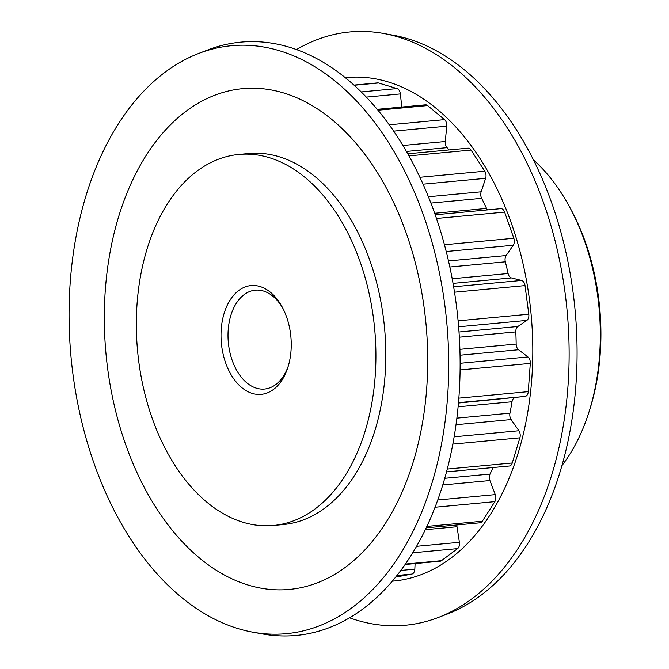 <?xml version="1.0" encoding="UTF-8"?>
<svg xmlns="http://www.w3.org/2000/svg" width="669" height="669" viewBox="0 0 669 669"><rect width="100%" height="100%" fill="white"/><g stroke="black" fill="none" stroke-linecap="round" stroke-linejoin="round"><path stroke-width="1" d="M415.098 563.574L414.83 569.143A5.962 3.805 84.7 0 1 414.504 571.092A5.962 3.805 84.7 0 1 411.786 574.094L397.043 575.474M456.902 524.973A5.962 3.805 -95.3 0 0 457.002 526.729L459.411 542.308A5.962 3.805 84.7 0 1 459.185 546.113A5.962 3.805 84.7 0 1 457.588 548.605L412.798 552.795M444.776 478.302L490.043 474.07A5.962 3.805 -95.3 0 0 489.925 480.551L495.269 494.617A5.962 3.805 84.7 0 1 495.503 500.195A5.962 3.805 84.7 0 1 494.843 501.658L435.093 507.244M500.379 208.72A5.962 3.805 84.7 0 1 500.738 208.661A5.962 3.805 84.7 0 1 502.862 209.405A5.962 3.805 84.7 0 1 504.618 212.098L436.447 218.47M407.73 153.795L467.915 148.167A5.962 3.805 84.7 0 1 470.039 148.911A5.962 3.805 84.7 0 1 471.043 150.065L408.893 155.877M452.177 278.747L508.106 273.521A5.962 3.805 -95.3 0 0 510.154 277.242A5.962 3.805 -95.3 0 0 511.442 277.919L521.569 280.445A5.962 3.805 84.7 0 1 525.031 285.604L454.494 292.202M459.887 349.335L516.167 344.067A5.962 3.805 -95.3 0 0 518.425 349.644A5.962 3.805 -95.3 0 0 518.542 349.745L527.941 356.945A5.962 3.805 84.7 0 1 530.3 363.392L460.088 369.957M569.311 206.47L570.749 209.113A181.349 115.871 84.7 0 1 589.556 410.222L588.636 413.091A186.317 119.04 -95.3 0 0 569.311 206.47A186.317 119.04 -95.3 0 0 533.402 159.849M561.985 465.549A186.317 119.04 -95.3 0 0 588.636 413.091M241.676 387.527A54.624 34.897 84.7 0 1 224.115 313.385A54.624 34.897 84.7 0 1 270.577 292.403A54.624 34.897 84.7 0 1 282.159 306.979A54.624 34.897 84.7 0 1 287.821 367.557A54.624 34.897 84.7 0 1 241.676 387.527M282.878 308.35A49.657 31.727 -95.3 0 0 273.069 296.375A49.657 31.727 -95.3 0 0 255.307 290.17A49.657 31.727 -95.3 0 0 228.313 328.554A49.657 31.727 -95.3 0 0 246.794 382.844A49.657 31.727 -95.3 0 0 264.556 389.049A49.657 31.727 -95.3 0 0 288.28 366.077M206.838 502.185A186.317 119.04 -95.3 0 0 273.47 525.474A186.317 119.04 -95.3 0 0 374.757 381.422A186.317 119.04 -95.3 0 0 305.415 177.745A186.317 119.04 -95.3 0 0 238.783 154.455A186.317 119.04 -95.3 0 0 137.496 298.499A186.317 119.04 -95.3 0 0 206.838 502.185M273.47 525.474L283.363 524.546A186.317 119.04 -95.3 0 0 384.642 380.502A186.317 119.04 -95.3 0 0 315.3 176.817A186.317 119.04 -95.3 0 0 248.667 153.536L238.783 154.455M349.636 617.83A297.948 190.372 -95.3 0 0 438.337 617.47L447.461 613.966A295.263 188.65 -95.3 0 0 576.837 367.707A295.263 188.65 -95.3 0 0 465.348 70.63A295.263 188.65 -95.3 0 0 393.347 35.24L383.73 33.483A297.948 190.372 -95.3 0 0 296.501 49.581M438.337 617.47A297.948 190.372 -95.3 0 0 568.884 368.979A297.948 190.372 -95.3 0 0 456.383 69.2A297.948 190.372 -95.3 0 0 383.73 33.483M392.369 581.177A252.857 161.555 -95.3 0 0 531.127 386.632A252.857 161.555 -95.3 0 0 437.116 109.139A252.857 161.555 -95.3 0 0 345.288 77.679M252.79 632.172L262.407 633.928A297.948 190.372 -95.3 0 0 455.163 430.518A297.948 190.372 -95.3 0 0 347.378 79.385A297.948 190.372 -95.3 0 0 207.8 49.932L198.676 53.445A295.263 188.65 -95.3 0 0 69.3 299.704A295.263 188.65 -95.3 0 0 180.789 596.781A295.263 188.65 -95.3 0 0 252.79 632.172A295.263 188.65 -95.3 0 0 443.806 430.593A295.263 188.65 -95.3 0 0 337 82.63A295.263 188.65 -95.3 0 0 198.676 53.445M332.543 120.069A251.502 160.694 -95.3 0 0 118.639 216.647A251.502 160.694 -95.3 0 0 199.487 558.013A251.502 160.694 -95.3 0 0 413.392 461.426A251.502 160.694 -95.3 0 0 332.543 120.069M508.106 273.521A227.034 145.064 -95.3 0 0 505.338 261.813L449.811 267.006M516.167 344.067A227.034 145.064 -95.3 0 0 515.799 331.916L459.335 337.193M490.043 474.07A227.034 145.064 -95.3 0 0 493.036 467.547M449.116 149.923A227.034 145.064 -95.3 0 0 447.051 147.64L406.384 151.445M434.641 213.277L486.547 208.427A227.034 145.064 -95.3 0 0 481.647 198.317L430.869 203.067M456.868 418.142L509.945 413.174A227.034 145.064 -95.3 0 0 512.011 401.76L458.106 406.802M426.922 526.419L482.341 521.235L494.843 501.658M482.341 521.235A5.962 3.805 84.7 0 1 480.066 522.807L426.253 527.841M405.481 564.059L441.456 560.697L457.588 548.605M441.456 560.697A5.962 3.805 84.7 0 1 440.11 561.232L405.171 564.502M395.747 577.096L411.786 574.094M353.96 85.088L377.567 82.881A5.962 3.805 84.7 0 1 378.545 82.981L354.152 85.264M361.201 91.929L397.01 88.576L378.545 82.981M397.01 88.576A5.962 3.805 84.7 0 1 400.363 93.911L366.286 97.097M401.793 107.04L400.363 93.911M377.199 109.34L425.476 104.824A5.962 3.805 84.7 0 1 427.6 105.568L377.926 110.218M389.199 124.802L444.534 119.626L427.6 105.568M444.534 119.626A5.962 3.805 84.7 0 1 446.75 126.173L393.648 131.141M402.863 145.482L445.278 141.519L446.75 126.173M445.278 141.519A5.962 3.805 -95.3 0 0 447.051 147.64M419.864 177.277L484.782 171.205L471.043 150.065M484.782 171.205A5.962 3.805 84.7 0 1 485.635 178.322L423.025 184.176M428.369 196.736L481.136 191.802L485.635 178.322M481.136 191.802A5.962 3.805 -95.3 0 0 481.647 198.317M486.547 208.427A5.962 3.805 -95.3 0 0 487.475 209.899M444.425 244.745L513.817 238.256L504.618 212.098M513.817 238.256A5.962 3.805 84.7 0 1 513.232 245.247L446.19 251.519M448.464 260.935L506.14 255.541L513.232 245.247M506.14 255.541A5.962 3.805 -95.3 0 0 505.338 261.813M458.081 320.827L528.803 314.213L525.031 285.604M528.803 314.213A5.962 3.805 84.7 0 1 526.829 320.401L458.608 326.781M459.001 332.008L517.839 326.505L526.829 320.401M517.839 326.505A5.962 3.805 -95.3 0 0 515.799 331.916M458.85 398.147L528.267 391.658L530.3 363.392M528.267 391.658A5.962 3.805 84.7 0 1 525.098 396.424L458.482 402.654M458.449 403.039L525.098 396.424M515.088 397.737A5.962 3.805 -95.3 0 0 512.011 401.76M509.945 413.174A5.962 3.805 -95.3 0 0 511.133 419.563L518.885 430.752A5.962 3.805 84.7 0 1 519.897 437.835L452.846 444.107M447.293 469.061L512.253 462.99L519.897 437.835M512.253 462.99A5.962 3.805 84.7 0 1 509.318 466.025L446.549 471.888M400.898 570.44L414.83 569.143M416.636 546.305L459.411 542.308M437.794 499.994L495.269 494.617M511.442 277.919L453.022 283.38M518.542 349.745L460.038 355.214M511.133 419.563L456.007 424.723M454.151 436.798L518.885 430.752M457.002 526.729L425.367 529.689M489.925 480.551L442.803 484.958M460.121 363.292L527.941 356.945M453.607 286.792L521.569 280.445M435.176 214.791L500.738 208.661"/></g></svg>
